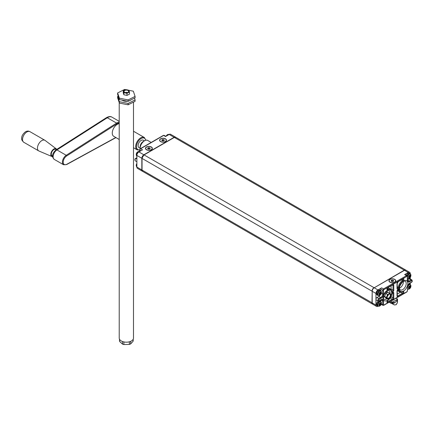 <?xml version="1.0" encoding="UTF-8"?>
<svg xmlns="http://www.w3.org/2000/svg" width="434" height="434" viewBox="0 0 434 434"><rect width="100%" height="100%" fill="white"/><g stroke="black" fill="none" stroke-linecap="round" stroke-linejoin="round"><path stroke-width="0.65" d="M380.417 292.104L380.336 292.055A5.984 4.714 145.3 0 1 380 292.597L379.647 293.124L380.417 293.997A5.886 3.401 -120 0 0 380.482 293.514L380.526 293.411A5.892 4.633 -34.4 0 0 380.851 292.885L380.851 292.722A5.886 1.204 -158.5 0 1 380.526 292.722L380.482 292.662A5.886 3.401 -120 0 0 380.417 292.104L380.569 292.077A5.989 3.456 -120 0 1 380.634 292.657L380.526 292.722M379.647 293.124L379.647 293.65L379.094 293.704M380.227 292.554L379.81 293.124L380.64 293.514A5.989 4.714 -34.4 0 0 380.976 292.972L380.976 292.662A5.984 1.226 -158.5 0 1 380.64 292.657L380.103 292.445M380.569 294.008L380.341 294.295L379.647 293.65L379.218 293.813L379.972 294.154A5.892 1.242 21.2 0 0 380.298 294.149L380.569 294.008A5.989 3.456 -120 0 0 380.634 293.509M377.954 294.285A2.458 1.421 -60 0 1 379.696 291.274A2.458 1.421 -60 0 1 381.432 292.277A2.458 1.421 -60 0 1 379.696 295.288A2.458 1.421 -60 0 1 377.954 294.285M379.967 292.614L379.891 292.662A5.886 1.242 -158.8 0 1 379.43 292.587L379.311 292.738A5.886 3.401 60 0 1 379.376 293.308L379.365 293.389A5.989 4.725 144.5 0 1 378.893 293.861L378.877 294.03A5.892 1.286 20.9 0 0 379.338 294.095L379.376 294.154A5.886 3.401 60 0 1 379.359 294.35A5.886 3.401 60 0 1 379.349 294.398M379.327 294.588L379.435 294.648A5.892 4.644 -35.1 0 0 379.891 294.198L380 294.306A5.989 1.264 21.2 0 0 380.341 294.295M378.893 293.861L378.893 294.171A5.989 1.307 20.9 0 0 379.365 294.241A5.989 3.456 60 0 1 379.343 294.447A5.989 3.456 60 0 1 379.3 294.74L379.3 294.74M380.976 292.662L380.976 292.972M379.728 292.917L380.64 293.498M379.354 294.1L378.909 293.845L379.376 294.154M379.256 293.612L380.005 294.295A5.989 4.725 -35.1 0 1 379.533 294.762L379.435 294.648M380 292.597A5.984 1.264 -158.8 0 1 379.528 292.521L379.294 292.809L379.528 292.521M379.294 292.809A5.989 3.456 60 0 1 379.365 293.395L379.376 293.308M380.417 302.824L380.336 302.78A5.984 4.714 145.3 0 1 380 303.317L379.647 303.849L380.417 304.722A5.886 3.401 -120 0 0 380.482 304.239L380.526 304.131A5.892 4.633 -34.4 0 0 380.851 303.61L380.851 303.447A5.886 1.204 -158.5 0 1 380.526 303.447L380.482 303.388A5.886 3.401 -120 0 0 380.417 302.824L380.569 302.802A5.989 3.456 -120 0 1 380.634 303.377L380.103 303.165M379.647 303.849L379.647 304.37L379.094 304.429M380.227 303.279L379.81 303.849L380.64 304.239A5.989 4.714 -34.4 0 0 380.976 303.691L380.976 303.382A5.984 1.226 -158.5 0 1 380.64 303.382L380.526 303.447M380.569 304.733L380.341 305.021L379.647 304.37L379.218 304.532L379.972 304.874A5.892 1.242 21.2 0 0 380.298 304.874L380.569 304.733A5.989 3.456 -120 0 0 380.634 304.234L379.728 303.637M377.954 305.01A2.458 1.421 -60 0 1 379.696 301.993A2.458 1.421 -60 0 1 381.432 302.997A2.458 1.421 -60 0 1 379.696 306.013A2.458 1.421 -60 0 1 377.954 305.01M379.967 303.339L379.891 303.388A5.886 1.242 -158.8 0 1 379.43 303.312L379.311 303.464A5.886 3.401 60 0 1 379.376 304.028L379.37 304.066M379.294 305.482L379.435 305.373A5.892 4.644 -35.1 0 0 379.891 304.923L380 305.026A5.989 1.264 21.2 0 0 380.341 305.021M379.354 304.825L378.909 304.57L379.359 304.966A5.989 1.307 20.9 0 1 378.893 304.896L378.877 304.749A5.892 1.286 20.9 0 0 379.338 304.82L379.376 304.88A5.886 3.401 60 0 1 379.359 305.075A5.886 3.401 60 0 1 379.349 305.124M380.976 303.382L380.976 303.691M379.311 305.362L379.3 305.465A5.989 3.456 60 0 0 379.343 305.173A5.989 3.456 60 0 0 379.365 304.966L379.376 304.88M379.256 304.337L380.005 305.021A5.989 4.725 -35.1 0 1 379.533 305.487L379.3 305.465M380 303.323A5.984 1.264 -158.8 0 1 379.528 303.247L379.294 303.534A5.989 3.456 60 0 1 379.365 304.115A5.989 4.725 144.5 0 1 378.893 304.587M379.294 303.534L379.528 303.247M409.479 275.574L409.126 276.105L409.897 276.984A5.886 3.401 -120 0 0 409.962 276.496L410 276.393A5.892 4.633 -34.4 0 0 410.331 275.872L410.331 275.709A5.886 1.204 -158.5 0 1 410 275.704L409.962 275.644A5.886 3.401 -120 0 0 409.891 275.085L410.043 275.058A5.989 3.456 -120 0 1 410.114 275.639L409.56 275.454L409.973 275.688M409.126 276.105L409.126 276.632L408.568 276.691M409.701 275.536L409.284 276.105L410.114 276.496A5.989 4.714 -34.4 0 0 410.45 275.953L410.45 275.644A5.984 1.226 -158.5 0 1 410.114 275.639L409.577 275.427M410.043 276.99L409.815 277.277L409.126 276.632L408.692 276.794L409.446 277.136A5.892 1.242 21.2 0 0 409.772 277.131L410.043 276.99A5.989 3.456 -120 0 0 410.114 276.491L409.208 275.899M407.488 276.74A2.458 1.421 -60 0 1 409.387 274.147A2.458 1.421 -60 0 1 410.911 275.259A2.458 1.421 -60 0 1 409.387 278.129A2.458 1.421 -60 0 1 407.488 277.733M409.446 275.601L409.365 275.644A5.886 1.242 -158.8 0 1 408.904 275.574L408.785 275.72A5.886 3.401 60 0 1 408.85 276.29L408.839 276.371A5.989 4.725 144.5 0 1 408.367 276.849L408.351 277.011A5.892 1.286 20.9 0 0 408.812 277.082L408.85 277.136A5.886 3.401 60 0 1 408.833 277.331A5.886 3.401 60 0 1 408.828 277.38M408.801 277.57L408.909 277.635A5.892 4.644 -35.1 0 0 409.365 277.185L409.474 277.288M410.45 275.644L410.45 275.953M409.891 275.085L409.81 275.037A5.984 4.714 145.3 0 1 409.474 275.579L409.365 275.644M408.828 277.082L408.383 276.827L408.833 277.228A5.989 3.456 60 0 1 408.823 277.429A5.989 3.456 60 0 1 408.774 277.722L408.779 277.641M408.367 276.849L408.367 277.152A5.989 1.307 20.9 0 0 408.839 277.223M408.73 276.594L409.479 277.277A5.989 1.264 21.2 0 0 409.815 277.277M409.419 275.623L409.474 275.579A5.984 1.264 -158.8 0 1 409.002 275.503L408.774 275.791L409.002 275.503M408.774 275.791A5.989 3.456 60 0 1 408.839 276.377L408.85 276.29M408.909 277.635L409.007 277.744A5.989 4.725 -35.1 0 0 409.474 277.283M409.891 285.805L409.81 285.762A5.984 4.714 145.3 0 1 409.474 286.304L409.126 286.831L409.897 287.704A5.886 3.401 -120 0 0 409.962 287.221L410 287.118A5.892 4.633 -34.4 0 0 410.331 286.592L410.331 286.429A5.886 1.204 -158.5 0 1 410 286.429L409.962 286.369A5.886 3.401 -120 0 0 409.891 285.805L410.043 285.784A5.989 3.456 -120 0 1 410.114 286.364L410 286.429M409.528 286.228L409.973 286.413M409.126 286.831L409.126 287.351L408.568 287.411M409.701 286.261L409.284 286.831L410.114 287.221A5.989 3.456 -120 0 1 410.043 287.715L409.815 288.002L410.043 287.715M409.164 287.503L408.692 287.514L409.446 287.861A5.892 1.242 21.2 0 0 409.772 287.856L409.164 287.503M410.043 286.429L410.45 286.364A5.984 1.226 -158.5 0 1 410.114 286.364L409.577 286.147M407.488 287.46A2.458 1.421 -60 0 1 409.387 284.867A2.458 1.421 -60 0 1 410.911 285.984A2.458 1.421 -60 0 1 409.387 288.854A2.458 1.421 -60 0 1 407.488 288.458M409.446 286.321L409.365 286.369A5.886 1.242 -158.8 0 1 408.904 286.294L408.785 286.445A5.886 3.401 60 0 1 408.85 287.015L408.839 287.096A5.989 4.725 144.5 0 1 408.367 287.568L408.351 287.737A5.892 1.286 20.9 0 0 408.812 287.802L408.85 287.861A5.886 3.401 60 0 1 408.833 288.057A5.886 3.401 60 0 1 408.828 288.105M408.801 288.295L408.909 288.355A5.892 4.644 -35.1 0 0 409.365 287.905L409.474 288.013A5.989 1.264 21.2 0 0 409.815 288.002M409.208 286.624L410.114 287.205A5.989 4.714 -34.4 0 0 410.45 286.679M408.828 287.807L408.383 287.552L408.833 287.948A5.989 3.456 60 0 1 408.823 288.154A5.989 3.456 60 0 1 408.774 288.447L408.774 288.447M408.367 287.568L408.367 287.878A5.989 1.307 20.9 0 0 408.839 287.948L408.85 287.861M408.73 287.319L409.479 288.002A5.989 4.725 -35.1 0 1 409.007 288.469L408.909 288.355M409.474 286.304A5.984 1.264 -158.8 0 1 409.002 286.228L408.774 286.516L409.002 286.228M408.774 286.516A5.989 3.456 60 0 1 408.839 287.096L408.85 287.015M388.197 294.74A1.172 0.678 -60 0 1 388.099 295.451A1.172 0.678 -60 0 1 387.226 296.417M386.672 297.887L386.293 297.447L386.672 296.851A3 1.731 120 0 0 386.672 297.887L387.318 298.809A3 1.731 120 0 0 388.099 298.88L387.459 299.107L387.318 298.809M389.786 293.102L390.171 293.541A3 1.731 120 0 0 389.39 293.471L389.786 293.102L388.094 292.12L385.761 293.465L384.595 296.471L385.761 298.131L387.459 299.107M384.595 296.471L386.293 297.447M390.171 297.165L389.39 298.131A3 1.731 120 0 0 390.171 297.165L390.817 295.5A3 1.731 120 0 0 390.817 294.458L390.817 295.5M388.099 298.88L389.39 298.131M390.144 296.297A2.284 1.318 -60 0 1 388.614 298.109A2.284 1.318 -60 0 1 387.236 297.713A2.284 1.318 -60 0 1 387.605 295.516A2.284 1.318 -60 0 1 389.32 294.1A2.284 1.318 -60 0 1 390.144 296.297M387.318 295.185L387.459 294.447L388.099 294.214A3 1.731 120 0 0 387.318 295.185L386.672 296.851M385.761 293.465L387.459 294.447M390.817 294.458L390.171 293.541M389.39 293.471L388.099 294.214M391.088 296.46L391.088 296.71A1.145 0.662 -60 0 1 390.28 298.109L392.179 299.205A1.145 0.662 -60 0 0 392.987 297.805L392.987 293.026A0.857 0.494 -60 0 0 392.824 292.646L392.808 292.635M397.191 294.116L400.463 292.228M397.191 295.57L397.832 295.939A1.145 0.662 -60 0 1 397.256 295.999L397.191 290.926L398.054 289.603A0.857 0.494 -60 0 1 398.217 289.852A7.042 4.063 -60 0 0 399.557 291.898L397.663 290.802A7.042 4.063 -60 0 1 397.267 290.52M397.191 283.576A7.042 4.063 -60 0 1 398.347 281.617M391.029 289.473A0.857 0.494 120 0 0 391.088 289.136L391.088 285.811M387.866 287.666A7.042 4.063 -60 0 1 388.549 287.932L390.448 289.028A7.042 4.063 -60 0 0 387.47 289.098A0.857 0.494 -60 0 1 387.123 289.115L387.106 289.109M377.998 306.252L377.965 306.268A2.854 1.649 -60 0 1 376.538 306.409L372.784 304.239A2.854 1.649 -60 0 1 372.193 302.932L372.193 291.279L375.947 293.449L375.947 299.276A1.427 0.825 -60 0 1 376.956 297.523L378.774 296.476L380.672 297.572A0.57 0.331 60 0 1 381.074 298.272L379.256 299.319A0.857 0.494 -60 0 0 378.649 300.371A0.857 0.494 -60 0 0 379.256 300.719A0.57 0.331 -120 0 1 379.137 300.979L378.139 301.022A1.427 0.825 -60 0 1 377.922 299.878A1.427 0.825 -60 0 1 378.855 298.619L380.672 297.572A2.854 1.649 -60 0 0 382.69 294.078L382.69 290.346A1.145 0.662 -60 0 1 383.499 288.946A0.57 0.331 60 0 1 383.9 289.646L406.913 276.36A0.57 0.331 -60 0 1 407.32 276.594L407.32 280.321A0.57 0.331 180 0 0 407.488 280.087L407.488 276.36A0.57 0.331 180 0 1 407.32 276.594M380.792 290.682L380.792 289.25A1.145 0.662 -60 0 1 381.6 287.851L377.965 289.95A2.854 1.649 -60 0 0 375.947 293.449M380.244 294.892A2.854 1.649 -60 0 1 378.774 296.476M372.193 291.279A2.854 1.649 -60 0 1 374.211 287.78L404.493 270.301L408.248 272.465L404.613 274.565A1.145 0.662 -60 0 1 405.182 274.51L407.081 275.601L407.488 276.36A0.57 0.331 180 0 0 407.32 276.127M407.488 279.897L409.257 278.878A1.427 0.825 -60 0 1 409.973 278.807L411.866 279.903A1.427 0.825 -60 0 0 411.155 279.973A0.57 0.331 -120 0 1 411.557 280.673A0.857 0.494 -60 0 1 412.164 281.02A0.857 0.494 -60 0 1 411.557 282.073A0.57 0.331 60 0 1 411.437 282.333C412.36 281.84 412.506 281.026 411.866 279.903M410.266 278.975L410.266 277.212M410.266 273.67L410.266 273.632A2.854 1.649 -60 0 0 409.674 272.324L405.92 270.16A2.854 1.649 -60 0 0 404.493 270.301M408.248 272.465A2.854 1.649 -60 0 1 409.674 272.324M399.481 288.209A4.996 2.886 120 0 0 403.381 281.894A4.996 2.886 120 0 0 403.36 281.482M387.063 292.565A4.996 2.886 120 0 0 387.231 291.219A4.996 2.886 120 0 0 387.209 290.802M383.325 297.529A4.996 2.886 120 0 0 384.692 296.601M410.266 284.389L410.266 283.011M394.799 279.387A3.429 1.98 180 0 1 394.799 282.187A3.429 1.98 180 0 1 389.954 282.187L389.954 282.187A3.429 1.98 180 0 1 389.954 279.387A3.429 1.98 180 0 1 394.799 279.387M378.139 301.022L376.24 299.927A1.427 0.825 -60 0 1 375.947 299.276L375.947 305.102A2.854 1.649 -60 0 0 376.538 306.409M380.792 301.408L380.792 300.03M168.18 134.459A2.458 1.421 120 0 0 166.097 136.222L167.405 134.681L169.146 134.459A2.799 1.617 120 0 0 166.488 135.994M138.706 151.477A2.458 1.421 120 0 0 136.233 154.726M136.878 163.971A2.799 1.617 120 0 0 136.363 165.799A2.799 1.617 120 0 0 136.878 167.041L136.2 165.446L136.878 163.499A2.458 1.421 120 0 0 136.233 165.452M165.463 138.82A3.429 1.98 180 0 1 165.463 141.62A3.429 1.98 180 0 1 160.618 141.62L160.618 141.62A3.429 1.98 180 0 1 160.618 138.82A3.429 1.98 180 0 1 165.463 138.82M151.33 146.98A3.429 1.98 180 0 1 151.33 149.779A3.429 1.98 180 0 1 146.486 149.779L146.486 149.779A3.429 1.98 180 0 1 146.486 146.98A3.429 1.98 180 0 1 151.33 146.98M140.225 148.965A0.57 0.331 60 0 1 140.632 148.732L142.531 149.828L138.896 151.922A2.854 1.649 -60 0 0 136.878 155.421L136.878 167.074A2.854 1.649 -60 0 0 137.47 168.381L142.433 171.251A2.854 1.649 120 0 0 142.531 171.3M175.661 137.225A2.854 1.649 120 0 0 175.569 137.166A2.854 1.649 120 0 0 174.142 137.307L143.86 154.792A2.854 1.649 120 0 0 141.842 158.285L141.842 169.944A2.854 1.649 120 0 0 142.433 171.251M174.142 137.307L169.179 134.442L165.544 136.536L163.645 135.441L140.632 148.732A1.145 0.662 120 0 0 139.824 150.131L140.914 150.761M169.179 134.442A2.854 1.649 -60 0 1 170.605 134.301L175.569 137.166M119.22 102.57L119.22 338.059A7.139 4.123 0 0 0 123.625 341.867A7.139 4.123 0 0 0 131.404 340.972A7.139 4.123 0 0 0 133.493 338.059L133.493 102.115M123.891 341.927L123.891 344.547L129.365 344.412L129.365 341.797M130.661 341.346L130.661 343.934L133.189 341.129A6.852 3.955 0 0 0 133.205 340.853L133.205 339.209M133.189 339.242L133.189 341.129M130.661 343.934A6.852 3.955 180 0 1 129.365 344.412M119.502 339.209L119.502 340.853A6.852 3.955 0 0 0 119.589 341.471L122.529 344.135A6.852 3.955 0 0 0 123.891 344.547M122.529 341.536L122.529 344.135M119.589 339.366L119.589 341.471M124.563 92.822L123.869 92.822L123.869 94.78L123.24 92.914L123.24 90.956L123.793 90.538A3 1.731 0 0 0 123.381 91.232L123.728 92.268A3 1.731 0 0 0 124.563 92.822L126.289 93.164A3 1.731 0 0 0 127.536 93.022L128.92 92.333A3 1.731 0 0 0 129.332 91.639L128.985 90.603A3 1.731 0 0 0 128.149 90.05L126.419 89.702A3 1.731 0 0 0 125.171 89.843L123.793 90.538M125.171 89.843L126.419 89.702M128.149 90.05L128.985 90.603M128.6 91.183A2.284 1.318 180 0 1 128.442 91.97A2.284 1.318 180 0 1 126.354 92.751A2.284 1.318 180 0 1 124.27 91.97A2.284 1.318 180 0 1 125.665 90.174A2.284 1.318 180 0 1 128.6 91.183M123.869 94.78L126.983 95.399L129.473 94.151L129.473 92.192L128.92 92.333M127.536 93.022L126.983 93.446L126.289 93.164M126.983 95.399L126.983 93.446M123.869 92.822L123.728 92.268M123.381 91.232L123.24 90.956M129.332 91.639L129.473 92.192M125.388 92.626A1.172 0.678 180 0 1 127.325 92.626M128.117 103.411L119.388 101.675L117.625 96.446L117.625 97.845L119.388 103.075L128.117 104.811L135.082 101.317L135.082 99.918L128.117 103.411L128.117 104.811M119.388 101.675L119.388 103.075M125.844 89.702L124.596 89.453L117.625 92.952L119.388 98.182L128.117 99.918L135.082 96.419L133.325 91.189L128.724 90.277M128.117 99.918L128.117 101.317L135.082 97.818L135.082 96.419M117.625 92.952L117.625 94.346L119.388 99.581L128.117 101.317M119.388 98.182L119.388 99.581M130.824 99.956A5.425 3.13 180 0 1 128.773 100.986M127.65 101.225A5.425 3.13 180 0 1 122.09 100.118M134.48 98.122L135.082 99.918M117.625 96.446L118.232 96.142M151.184 142.444L147.706 140.437A6.282 3.624 120 0 0 144.565 140.746A6.282 3.624 120 0 0 140.128 148.439A6.282 3.624 120 0 0 140.128 148.509A6.282 3.624 120 0 0 140.139 148.851M144.565 140.746L143.155 141.56A4.28 2.474 120 0 0 140.128 146.806A4.28 2.474 120 0 0 140.128 146.855M140.128 148.254L138.994 147.603A4.28 2.474 -60 0 1 138.11 145.688A4.28 2.474 -60 0 1 139.96 141.354A4.28 2.474 -60 0 1 143.274 140.182L144.408 140.838M119.22 123.641A7.139 4.123 120 0 0 117.245 124.352A7.139 4.123 120 0 0 112.639 130.645A7.139 4.123 120 0 0 113.746 136.319L119.22 139.482M56.29 148.862L45.093 140.421A6.136 3.543 120 0 0 44.881 140.285A6.136 3.543 120 0 0 41.756 140.621A6.136 3.543 120 0 0 37.791 146.036A6.136 3.543 120 0 0 38.745 150.918A6.136 3.543 120 0 0 38.968 151.027L51.874 156.506A4.427 2.555 -60 0 1 50.99 153.05A4.427 2.555 -60 0 1 53.887 149.003A4.427 2.555 -60 0 1 56.29 148.862A4.427 2.555 -60 0 1 56.756 149.415M52.644 156.631A4.427 2.555 -60 0 1 51.874 156.506M56.322 149.692L55.78 149.377A3.711 2.143 120 0 0 53.892 149.584A3.711 2.143 120 0 0 51.494 152.855A3.711 2.143 120 0 0 52.069 155.806L52.617 156.121M393.312 281.275L392.038 281.08L391.571 281.433M392.038 281.08L392.038 280.055L393.312 280.25L393.654 280.988L392.721 281.525L391.446 281.324L391.105 280.592L392.038 280.055M393.312 281.183L393.312 280.25M394.669 282.111A3.239 1.872 180 0 1 391.142 282.518A3.239 1.872 180 0 1 389.141 280.787A3.239 1.872 180 0 1 390.09 279.469A3.239 1.872 180 0 1 393.616 279.062A3.239 1.872 180 0 1 395.618 280.787A3.239 1.872 180 0 1 394.669 282.111M395.971 304.733L394.36 304.961L395.971 304.733A3.071 1.774 120 0 0 397.425 301.418L397.506 299.042L397.506 301.375A3.184 1.839 -60 0 1 395.971 304.831M391.56 303.35L394.36 304.961M396.058 298.207L397.506 299.042M391.777 303.382L394.36 304.869M396.649 300.968L397.425 301.418M397.425 299.091L397.056 298.874L397.056 300.436L395.228 302.379L391.804 302.807L389.227 302.151M395.228 302.379L394.56 302.834A2.854 1.649 180 0 1 392.379 303.415A2.854 1.649 180 0 1 390.199 302.834L389.531 302.379M397.056 298.874L397.056 299.536L392.949 301.907L391.804 301.907L391.804 302.807M391.804 301.907L390.73 301.283M392.949 301.907L392.949 302.807M394.072 299.351A1.714 0.987 180 0 1 392.634 300.182M397.056 299.536L397.056 300.436M149.838 148.867L148.569 148.672L148.102 149.025M148.569 148.672L148.569 147.647L149.838 147.842L150.18 148.58L149.247 149.117L147.978 148.922L147.636 148.184L148.569 147.647M149.838 148.775L149.838 147.842M151.195 149.703A3.239 1.872 180 0 1 147.668 150.11A3.239 1.872 180 0 1 145.672 148.379A3.239 1.872 180 0 1 146.616 147.061A3.239 1.872 180 0 1 150.148 146.654A3.239 1.872 180 0 1 152.144 148.379A3.239 1.872 180 0 1 151.195 149.703M163.971 140.708L162.696 140.513L162.235 140.866M162.696 140.513L162.696 139.488L163.971 139.683L164.312 140.421L163.379 140.958L162.11 140.762L161.768 140.025L162.696 139.488M163.971 140.616L163.971 139.683M165.327 141.544A3.239 1.872 180 0 1 161.801 141.951A3.239 1.872 180 0 1 159.804 140.22A3.239 1.872 180 0 1 160.748 138.902A3.239 1.872 180 0 1 164.28 138.495A3.239 1.872 180 0 1 166.276 140.22A3.239 1.872 180 0 1 165.327 141.544M372.193 302.867L142.043 170.063A2.854 1.649 120 0 0 142.634 171.365L372.687 304.18M372.193 291.209L371.987 302.818A2.854 1.649 120 0 0 372.578 304.125M142.043 169.83L142.043 158.405L371.987 291.16A2.854 1.649 120 0 1 374.005 287.666L144.061 154.905L174.343 137.426L404.293 270.181L374.151 287.818M142.634 171.365L141.961 169.944L141.961 158.285L143.86 155.025A2.571 1.481 120 0 0 142.043 158.171L142.043 158.405A2.854 1.649 120 0 1 144.061 154.905L174.343 137.426A2.854 1.649 120 0 1 175.77 137.285L405.719 270.04A2.854 1.649 120 0 0 404.293 270.181L404.434 270.333M174.142 137.54L175.77 137.285M376.593 293.541A2.512 1.448 -60 0 1 378.464 290.411M376.593 293.775A2.799 1.617 -60 0 1 377.813 290.959A2.799 1.617 -60 0 1 379.967 290.205C379.462 289.163 376.435 291.382 376.506 293.655L377.173 295.055A2.799 1.617 -60 0 1 376.593 293.775M377.173 295.055L377.927 295.489A2.799 1.617 -60 0 1 377.347 294.209A2.799 1.617 -60 0 1 378.567 291.393A2.799 1.617 -60 0 1 380.726 290.644L379.967 290.205M380.569 292.722L380.851 292.885M376.593 304.261A2.512 1.448 -60 0 1 378.464 301.131A2.799 1.617 -60 0 0 376.593 304.494A2.799 1.617 -60 0 0 377.173 305.775L376.506 304.38L376.723 303.23L378.339 301.109M379.452 300.8A2.799 1.617 -60 0 1 379.967 300.93L379.484 300.778M377.173 305.775L377.927 306.214A2.799 1.617 -60 0 1 377.347 304.934A2.799 1.617 -60 0 1 378.567 302.118A2.799 1.617 -60 0 1 380.726 301.37L379.967 300.93M380.569 303.447L380.851 303.61M406.37 275.194A2.512 1.448 -60 0 1 407.944 273.393M406.43 275.227A2.799 1.617 -60 0 1 409.446 273.192L408.475 273.078L407.238 273.832L406.327 275.167M407.184 275.671A2.799 1.617 -60 0 1 410.201 273.626L409.446 273.192M410.043 275.704L410.331 275.872M409.067 283.793A2.799 1.617 -60 0 1 409.446 283.912L409.078 283.782M408.063 285.078A2.799 1.617 -60 0 1 410.201 284.351L409.446 283.912M391.088 289.136L392.987 290.232A0.57 0.331 0 0 0 393.79 290.232L393.79 285.453A1.714 0.987 -60 0 0 392.58 284.753A0.57 0.331 60 0 1 392.461 285.013L392.748 284.926A1.145 0.662 -60 0 1 392.987 285.453L392.347 285.084M391.088 296.71L392.987 297.805A0.57 0.331 180 0 0 393.79 297.805A1.714 0.987 -60 0 1 392.58 299.905A0.57 0.331 -120 0 0 392.179 299.205L387.535 301.885A0.857 0.494 -60 0 1 387.123 301.934M397.191 295.706A0.57 0.331 180 0 1 397.023 295.939A1.714 0.987 -60 0 0 398.233 296.639A0.57 0.331 -120 0 0 397.832 295.939L402.475 293.259L400.75 292.266M397.913 289.673L398.217 289.852A0.57 0.396 -12.2 0 0 399.02 289.76A1.427 0.825 -60 0 0 397.924 289.483A1.427 0.825 -60 0 0 397.023 291.16L397.023 295.939M402.877 293.959A1.427 0.825 -60 0 0 403.886 292.272A1.427 0.825 -60 0 0 402.985 291.572A0.57 0.363 65.7 0 1 402.817 291.86L402.926 291.827A0.857 0.494 -60 0 1 403.029 292.521A0.857 0.494 -60 0 1 402.475 293.259A0.57 0.331 -120 0 1 402.877 293.959L398.233 296.639M392.558 292.782L392.987 293.026A0.57 0.331 180 0 0 393.79 293.026L393.79 297.805M387.106 301.635L387.535 301.885A0.57 0.331 60 0 1 387.936 302.585L392.58 299.905M397.191 286.765L398.217 287.357A0.857 0.494 -60 0 1 397.81 288.111A0.857 0.494 -60 0 1 397.219 288.301L397.191 283.353A0.57 0.331 180 0 1 397.023 283.586L397.023 288.366A0.57 0.331 0 0 0 397.191 288.133M397.023 283.586A1.714 0.987 -60 0 1 398.233 281.487A0.57 0.331 -120 0 1 398.114 281.753L402.926 279.008A0.857 0.494 -60 0 1 403.04 279.659A0.857 0.494 -60 0 1 402.54 280.397L401.499 279.794M398.217 287.357A7.042 4.063 -60 0 1 402.54 280.397A0.57 0.293 -125.1 0 1 402.985 281.069A6.467 3.732 -60 0 0 399.02 287.465L398.217 287.357M391.788 291.073A0.57 0.396 167.8 0 1 391.951 291.279L391.951 291.322A0.857 0.494 -60 0 0 392.624 291.078A0.857 0.494 -60 0 0 392.987 290.232L392.987 285.453A0.57 0.331 180 0 0 393.79 285.453M387.095 288.887L387.47 289.098A0.57 0.363 65.7 0 1 387.828 289.82A6.467 3.732 -60 0 1 391.799 291.632A0.57 0.396 167.8 0 0 391.951 291.279L390.448 289.028M399.02 287.465A1.427 0.825 -60 0 1 397.924 289.006A1.427 0.825 -60 0 1 397.023 288.366M376.956 297.523L378.855 298.619A0.57 0.331 60 0 1 379.256 299.319M402.757 279.067A0.57 0.331 -120 0 0 402.877 278.807L398.233 281.487M381.274 293.259L382.69 294.078A0.57 0.331 0 0 0 383.499 294.078A3.429 1.98 -60 0 1 381.074 298.272M380.792 289.25L382.69 290.346A0.57 0.331 0 0 0 383.499 290.346A0.57 0.331 -60 0 1 383.9 289.646M402.877 278.807A1.427 0.825 -60 0 1 403.886 279.328A1.427 0.825 -60 0 1 402.985 281.069M381.6 287.851L383.499 288.946L406.512 275.661A1.145 0.662 -60 0 1 407.081 275.601M391.875 293.628L391.956 293.791C391.365 296.612 389.965 298.869 387.752 300.556A0.57 0.293 -125.1 0 0 387.828 300.323A1.427 0.825 -60 0 0 386.927 302.064A1.427 0.825 -60 0 0 387.936 302.585M392.835 292.646L391.799 293.926A6.467 3.732 -60 0 1 387.828 300.323M391.799 293.926A1.427 0.825 -60 0 1 392.895 292.386A1.427 0.825 -60 0 1 393.79 293.026M404.613 274.565L406.512 275.661A0.57 0.331 60 0 1 406.913 276.36M393.79 290.232A1.427 0.825 -60 0 1 392.895 291.908A1.427 0.825 -60 0 1 391.799 291.632M392.58 284.753L387.936 287.433A0.57 0.331 60 0 1 387.817 287.693L392.461 285.013M387.828 289.82A1.427 0.825 -60 0 1 386.927 289.12A1.427 0.825 -60 0 1 387.936 287.433M405.172 281.243A4.996 2.886 -60 0 1 405.936 285.246A4.996 2.886 -60 0 1 402.676 289.646A4.996 2.886 -60 0 1 400.175 289.896C399.92 289.049 399.101 290.509 399.774 286.239C403.495 279.073 405.128 281.503 405.172 281.243M402.985 291.572A6.467 3.732 -60 0 1 399.02 289.76M386.857 298.76A4.996 2.886 -60 0 1 386.526 298.972A4.996 2.886 -60 0 1 384.025 299.221C383.77 298.375 382.951 299.834 383.623 295.565C387.345 288.398 388.978 290.829 389.021 290.563A4.996 2.886 -60 0 1 390.03 293.373M407.488 279.952L409.338 281.02A2.854 1.649 -60 0 1 407.911 281.161L407.488 280.087M378.855 300.952A0.57 0.331 -120 0 0 379.137 300.979L380.954 299.932L382.099 299.764A2.854 1.649 -60 0 1 382.69 301.071L382.69 304.798L381.274 303.979M383.499 294.078L383.499 290.346M407.32 290.579L407.32 291.046A0.57 0.331 0 0 0 407.488 290.813L407.488 287.08L409.62 283.38L411.437 282.333M411.557 282.073L409.739 283.12A3.429 1.98 -60 0 0 407.32 287.313A0.57 0.331 0 0 0 407.488 287.08M409.257 278.878L411.155 279.973L409.338 281.02A0.57 0.331 60 0 1 409.739 281.72A3.429 1.98 -60 0 1 407.32 280.321M409.739 281.72L411.557 280.673M387.334 300.371A6.136 3.543 -60 0 1 382.989 297.865A6.136 3.543 -60 0 1 387.334 290.346A6.136 3.543 -60 0 1 391.674 292.852A6.136 3.543 -60 0 1 387.334 300.371M403.484 291.046A6.136 3.543 -60 0 1 399.144 288.539A6.136 3.543 -60 0 1 403.484 281.02A6.136 3.543 -60 0 1 407.824 283.527A6.136 3.543 -60 0 1 403.484 291.046M374.211 287.78L377.965 289.95M372.193 302.932L375.947 305.102M407.32 291.046A0.57 0.331 -60 0 1 406.913 291.746L383.9 305.031A0.57 0.331 -60 0 1 383.499 304.798L383.499 301.071A3.429 1.98 -60 0 0 381.074 299.672L379.256 300.719M380.835 300.002L382.69 301.071A0.57 0.331 180 0 0 383.499 301.071M383.499 304.798A0.57 0.331 180 0 1 382.69 304.798A1.145 0.662 -60 0 0 382.924 305.324L381.15 304.294M406.913 291.746A0.57 0.331 60 0 1 406.794 292.006L407.488 290.813M383.9 305.031A0.57 0.331 60 0 1 383.781 305.292L382.924 305.324M139.824 149.665A0.57 0.331 0 0 0 139.656 149.898L139.656 151.466A2.799 1.617 120 0 0 137.54 152.307A2.799 1.617 120 0 0 136.363 155.079A2.799 1.617 120 0 0 136.878 156.316M136.878 158.92L135.988 158.405A0.57 0.331 -120 0 0 135.701 158.377C134.779 158.871 134.638 159.679 135.272 160.808L136.878 161.73M136.878 157.889L135.988 158.405A1.427 0.825 120 0 0 135.055 159.663A1.427 0.825 120 0 0 135.272 160.808M139.824 151.39L139.824 150.131A0.57 0.331 0 0 1 139.656 149.898L140.345 148.705L163.358 135.413A0.57 0.331 60 0 1 163.645 135.441A1.145 0.662 120 0 1 164.215 135.386L163.358 135.413M141.842 169.944L136.878 167.074M141.842 158.285L136.878 155.421M143.86 154.792L138.896 151.922M139.656 149.828A6.564 3.792 -60 0 1 136.547 145.716A6.564 3.792 -60 0 1 141.072 138.565A6.564 3.792 -60 0 1 145.699 140.263M145.9 140.215L144.3 137.48A7.139 4.123 120 0 0 140.665 137.871A7.139 4.123 120 0 0 136.054 144.164A7.139 4.123 120 0 0 137.16 149.844L139.656 150.088M115.791 137.502L66.749 164.302A0.57 0.336 61.3 0 1 66.619 164.573L115.965 137.605M119.22 122.106A8.566 4.948 120 0 0 116.589 123.11A0.57 0.309 57.4 0 1 117.012 123.793A7.996 4.617 -60 0 1 119.22 122.893M66.749 164.302A5.137 2.967 -60 0 1 63.212 162.207A5.137 2.967 -60 0 1 66.652 155.974A0.57 0.309 -122.6 0 0 66.228 155.291A5.713 3.298 120 0 0 62.675 160.33A5.713 3.298 120 0 0 63.586 164.763L66.619 164.573M111.907 117.126C110.61 116.225 108.788 116.404 106.444 117.663A1.714 0.933 57.4 0 1 107.301 117.75L116.589 123.11L66.228 155.291L56.941 149.925L107.301 117.75A8.566 4.948 -60 0 1 111.907 117.126L119.22 121.346M66.652 155.974L117.012 123.793M26.816 131.996A6.136 3.543 -60 0 1 29.941 131.659C28.449 130.829 26.93 130.894 25.389 131.855C22.758 134.014 21.526 136.227 21.7 138.495C21.358 139.428 22.058 140.692 23.805 142.292A6.136 3.543 -60 0 1 22.856 137.41A6.136 3.543 -60 0 1 26.816 131.996M56.084 149.844A1.714 0.933 57.4 0 1 56.941 149.925A5.713 3.298 -60 0 0 53.387 154.965A5.713 3.298 -60 0 0 54.299 159.403C50.556 155.931 53.583 151.954 56.084 149.844L106.444 117.663M377.927 295.489C381.139 295.191 382.072 293.574 380.726 290.644M377.927 306.214C381.139 305.916 382.072 304.299 380.726 301.37M407.401 278.471C410.613 278.172 411.546 276.561 410.201 273.626M407.401 289.196C410.613 288.898 411.546 287.281 410.201 284.351M409.984 286.424L409.56 286.18M383.553 295.814L384.616 296.427M385.837 291.86L387.193 292.641M398.114 281.753L397.191 283.353M387.752 300.556L387.106 301.928M387.817 287.693L387.128 289.125M399.557 291.898L402.817 291.86M383.781 305.292L406.794 292.006M136.943 156.359C135.592 153.43 136.526 151.813 139.737 151.509M135.701 158.377L136.878 157.699M164.215 135.386L165.88 136.347M140.128 146.806L140.128 148.439M144.3 137.48L133.493 131.242M137.16 149.844L133.493 147.723M44.881 140.285L29.941 131.659M38.745 150.918L23.805 142.292M63.586 164.763L54.299 159.403"/></g></svg>
